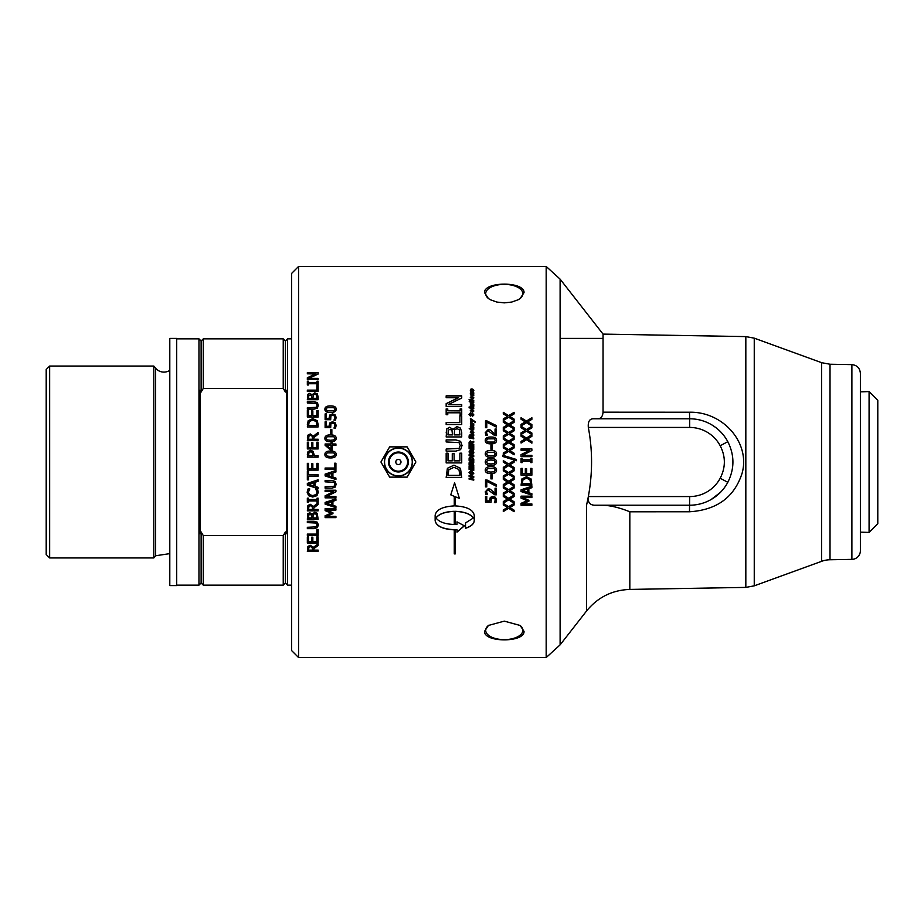 <?xml version="1.0" encoding="UTF-8"?>
<svg xmlns="http://www.w3.org/2000/svg" width="924" height="924" viewBox="0 0 924 924"><rect width="100%" height="100%" fill="white"/><g stroke="black" fill="none" stroke-linecap="round" stroke-linejoin="round"><path stroke-width="1.39" d="M521.078 426.276L526.403 429.591L531.878 426.276M521.078 432.917L525.306 430.376L521.078 427.72L521.078 426.195L526.403 429.521L531.878 426.195L531.878 427.812L527.569 430.399L531.878 433.044L531.878 434.58L526.472 431.185L521.078 434.476L521.078 432.848L525.306 430.307M527.569 430.399L531.878 433.113M521.078 448.949L531.878 448.949L531.878 450.531L522.568 455.301L531.878 455.324L531.878 456.641L521.078 456.641L521.078 454.608L529.637 450.288L521.078 450.254L521.078 448.925L531.878 448.925M529.637 450.288L521.078 454.608M522.568 455.324L531.878 455.301M531.878 475.121L521.078 475.121M531.878 468.399L531.878 475.144L521.078 475.144L521.078 468.399L522.36 468.399L522.36 473.712L525.317 473.712L525.317 468.757L526.599 468.757L526.599 473.712L530.607 473.712L530.607 468.399L531.878 468.399M530.642 483.702L529.926 479.66L526.472 478.158L522.972 479.787L522.326 483.76L530.642 483.76L529.926 479.695L526.472 478.193L522.972 479.822M522.972 479.787L522.326 482.663M522.326 482.617L522.326 483.702M531.878 485.135L521.078 485.135L521.933 478.886L526.484 476.703L531.011 478.898L531.878 485.181L521.078 485.181M522.545 490.713L527.639 489.004L522.545 490.713L527.639 492.365L527.639 489.062M531.878 487.641L528.863 488.611L528.863 492.746L531.878 493.716L531.878 495.149L521.078 491.556L521.078 489.812L531.878 486.197L531.878 487.699L528.863 488.669M531.878 495.079L521.078 491.487M503.291 412.451L508.616 415.719L514.091 412.451M503.291 418.988L507.519 416.493L503.291 413.837L503.291 412.335L508.616 415.615L514.091 412.335L514.091 413.929L509.782 416.481L514.091 419.092L514.091 420.605L508.685 417.255L503.291 420.501L503.291 418.895L507.519 416.389M509.782 416.481L514.091 419.184M503.291 429.267L508.616 432.594L514.091 429.267M503.291 435.92L507.519 433.379L503.291 430.723L503.291 429.198L508.616 432.524L514.091 429.198L514.091 430.815L509.782 433.414L514.091 436.07L514.091 437.606L508.685 434.188L503.291 437.502L503.291 435.862L507.519 433.321M509.782 433.414L514.091 436.128M503.291 446.338L508.616 449.699L514.091 446.338M509.782 450.589L514.091 453.234L514.091 454.793L508.685 451.351L503.291 454.677L503.291 453.037L507.519 450.496L503.291 447.851L503.291 446.304L508.616 449.676L514.091 446.304L514.091 447.944L509.782 450.566L514.091 453.257M503.291 453.037L507.519 450.473M511.804 462L514.091 460.591L514.091 462.231L509.782 464.864L514.091 467.544L514.091 469.092L508.685 465.65L503.291 468.965L503.291 467.336L507.519 464.772L503.291 462.139L503.291 460.591L508.616 463.975L514.091 460.591M514.091 469.069L508.685 465.638L503.291 468.988M503.291 460.591L505.509 462M507.519 464.76L503.291 462.139M514.091 462.231L509.782 464.864M514.091 486.22L508.685 482.813L503.291 486.174L503.291 484.534L507.519 481.982L503.291 479.325M508.685 482.813L503.291 486.116M507.519 481.982L503.291 479.36L503.291 477.824L508.616 481.185L514.091 477.824L514.091 479.464L509.782 482.028L514.091 484.742L514.091 486.278L508.685 482.859M514.091 479.464L509.782 482.074M514.091 503.187L508.685 499.826L503.291 503.176L503.291 501.559L507.519 499.041L503.291 496.373M508.685 499.826L503.291 503.083M514.091 496.477L509.782 499.052L514.091 501.755L514.091 503.268L508.685 499.907M507.519 499.041L503.291 496.454L503.291 494.929L508.616 498.255L514.091 494.929L514.091 496.546L509.782 499.133M485.504 421.055L487.121 421.055L496.303 425.629M487.121 421.055L496.303 425.548L496.303 427.061L486.775 422.222L486.775 427.697L485.504 427.697L485.504 420.963L487.121 420.963M490.921 445.149L492.238 445.149L492.238 449.191L490.921 449.191L490.921 445.114L492.238 445.114M495.333 453.892L494.201 452.298L487.606 452.298L486.486 453.892L487.618 455.509L490.91 455.89L494.167 455.52L495.333 453.892L494.167 455.509L490.91 455.867L487.618 455.497L486.486 453.892M485.285 453.903C485.273 451.582 487.156 450.427 490.91 450.462C494.721 450.438 496.592 451.593 496.534 453.903C496.558 456.225 494.687 457.38 490.91 457.345C487.087 457.368 485.216 456.213 485.285 453.892C485.273 451.559 487.156 450.404 490.91 450.438C494.721 450.415 496.592 451.57 496.534 453.892M495.333 461.988L494.201 460.395L490.91 460.013L487.606 460.406L486.486 462L487.618 463.605L490.91 463.975L494.167 463.605L495.333 461.988M485.285 461.988C485.273 459.667 487.156 458.512 490.91 458.547C494.721 458.523 496.592 459.678 496.534 461.988C496.558 464.333 494.687 465.477 490.91 465.442C487.087 465.465 485.216 464.322 485.285 461.988C485.273 459.655 487.156 458.512 490.91 458.547C494.721 458.523 496.592 459.667 496.534 461.988L496.534 462C496.558 464.333 494.687 465.488 490.91 465.453C487.087 465.477 485.216 464.322 485.285 461.988M495.333 470.073L494.201 468.491L487.606 468.503L486.486 470.097L487.618 471.702L490.91 472.083L494.167 471.714L495.333 470.097L494.201 468.503L487.606 468.514L486.486 470.097M496.534 470.097C496.558 472.441 494.687 473.585 490.91 473.55C487.087 473.55 485.216 472.407 485.285 470.073C485.273 467.763 487.156 466.608 490.91 466.643C494.721 466.62 496.592 467.775 496.534 470.097C496.558 472.418 494.687 473.562 490.91 473.527C487.087 473.573 485.216 472.43 485.285 470.097M486.775 486.821L485.504 486.821M496.303 486.186L486.775 481.288L486.775 486.879L485.504 486.879L485.504 480.064L487.121 480.064L496.303 484.707L496.303 486.243L486.775 481.335M496.534 499.826L495.922 502.587L494.386 502.587L495.287 499.792L494.629 498.267L492.862 497.724L491.302 498.325L491.071 502.24L485.504 502.24L485.504 496.419L486.775 496.419L486.775 500.877L489.651 500.877L489.593 499.826M491.048 502.148L485.504 502.148M489.651 500.877L490.263 497.459L492.873 496.361L495.472 497.297L496.534 499.907L495.922 502.679L494.386 502.575M491.302 498.325L490.806 500.15M494.629 498.267L491.302 498.406M495.287 499.884L494.629 498.348M470.293 393.266L471.171 392.261L473.758 392.758L473.758 393.612L470.951 393.508L473.758 394.929M471.171 392.423L473.758 392.908M470.374 394.317L471.171 392.261M470.951 393.508L473.758 394.791L473.758 395.645L470.374 394.975L470.813 394.248M472.811 397.17L470.986 397.47L472.337 398.417L472.811 397.17M473.123 397.759L472.337 398.556L470.986 397.47M470.293 397.609L471.817 396.119L473.839 397.932M473.839 397.794L472.349 399.284L470.293 397.47L471.817 395.969L473.839 397.794M470.374 399.734L473.758 400.404M473.758 401.132L470.374 400.462L470.374 399.595L473.758 400.265L473.758 401.132M470.374 405.555L473.18 405.728L470.374 404.377L470.374 403.499L473.758 404.238L473.839 406.156M470.374 403.626L473.758 404.366M473.307 404.955L473.839 406.029L472.961 406.826L470.374 406.306L470.374 405.428L473.18 405.613M469.011 414.61L470.42 412.785L470.27 415.326L472.349 413.201L473.839 414.992M470.42 412.901L470.466 413.79M472.199 415.881L473.03 414.98L472.453 414.01L470.374 416.123L469.011 414.506L470.42 412.785M469.773 414.506L470.593 415.072L472.349 413.097L473.839 414.888L472.245 416.666L473.03 414.876M471.148 422.268L473.758 423.85M470.374 423.215L471.032 423.354L470.374 420.951L472.973 420.639L470.374 419.369L470.374 418.422L475.132 421.691L475.028 422.337L473.758 421.263L470.374 421.841M471.101 422.441L473.758 423.769L473.758 424.659L470.374 423.966L471.032 423.261M472.222 426.264L472.464 427.154L473.146 426.888L472.176 426.056M472.222 426.345L472.464 427.223L473.146 426.888M473.839 427.269L473.377 426.218L473.839 427.188L472.845 428.147L471.286 425.883L471.332 426.98M470.293 426.345L471.205 425.098L473.758 425.363M470.951 426.334L471.252 427.777L470.293 426.264L471.205 425.017L473.758 425.283L473.377 426.218M472.984 445.969L473.758 446.13L473.758 449.734L469.092 448.764L469.092 445.31L469.866 445.472L469.866 447.967L470.928 448.198L470.928 445.772L471.714 445.934L471.714 448.371L472.984 448.671L472.984 445.934L473.758 446.096M470.928 445.807L471.714 445.98M469.866 447.967L470.928 448.198M469.092 445.345L469.866 445.507M472.984 448.671L471.714 448.371M469.092 454.735L473.758 455.705L473.758 456.652L469.092 455.682L469.092 454.724L473.758 455.694M473.758 470.362L469.092 469.392L469.092 465.95L469.866 466.112L469.866 468.607L470.928 468.838L470.928 466.412L471.714 466.574L471.714 469.011L472.984 469.288L472.984 466.562L473.758 466.736L473.758 470.385L469.092 469.404M469.819 472.614L471.91 474.197L473.042 473.134L470.997 471.563L469.819 472.614L470.997 471.563M470.997 471.54L473.042 473.134M473.839 473.215L471.933 475.121L471.055 474.994L469.011 472.511L470.974 470.605L473.839 473.238L471.933 475.144L469.011 472.534M446.165 396.003L461.723 396.003M446.165 403.753L458.489 397.817L446.165 397.667L446.165 395.853L461.723 395.853L461.723 398.036L448.313 404.585L461.723 404.585L461.723 406.433L446.165 406.433L446.165 403.626L458.489 397.667M448.313 404.585L461.723 404.712M459.886 415.812L461.723 415.812M446.165 422.568L459.886 422.568L459.886 415.708L461.723 415.708L461.723 424.509L446.165 424.509L446.165 422.487L459.886 422.487M446.165 439.94L455.878 439.94L460.614 441.418L462.046 445.541M459.009 448.406L460.291 445.541L459.009 442.608L446.165 441.949L446.165 439.893L455.878 439.893L460.614 441.372L462.046 445.495L460.614 449.63L455.878 451.108L446.165 451.108L446.165 449.041L459.009 448.406L460.291 445.495M446.165 449.041L459.009 448.383M329.21 417.486L329.88 415.061L332.49 413.975L335.089 414.899L336.151 417.475M326.391 418.341L329.267 418.433L329.88 414.957L332.49 413.871L335.089 414.795L336.151 417.382L335.539 420.131L334.003 420.131L334.892 417.348L334.245 415.835L332.478 415.303L330.919 415.892L330.688 419.704L325.121 419.704L325.121 413.929L326.391 413.929L326.391 418.341L329.267 418.341M325.121 414.044L326.391 414.044M330.422 417.613L330.688 419.796M334.003 420.131L334.892 417.348M330.538 429.683L331.855 429.683M330.538 429.614L331.855 429.614L331.855 433.656L330.538 433.656L330.538 429.614M334.95 438.311L333.807 436.729L327.223 436.74L326.103 438.311L327.235 439.916L330.526 440.332L333.783 439.974L334.95 438.311L333.783 439.928L330.526 440.286L327.235 439.916L326.103 438.311M324.901 438.369C324.89 436.059 326.773 434.915 330.515 434.95C334.338 434.927 336.209 436.07 336.151 438.369M324.901 438.311C324.89 436.001 326.773 434.858 330.515 434.892C334.338 434.869 336.209 436.012 336.151 438.311C336.174 440.644 334.303 441.788 330.526 441.753C326.703 441.776 324.821 440.632 324.901 438.311M331.046 449.006L331.046 445.391L326.83 445.391L331.046 449.041L326.83 445.391M331.046 442.758L332.213 442.758M325.121 444.04L331.046 444.04L331.046 442.723L332.213 442.723L332.213 443.994L335.92 443.994L335.92 445.391L332.213 445.391L332.213 450.15L330.688 450.15L325.121 445.322L325.121 443.994L331.046 443.994M332.213 443.994L335.92 444.04M334.95 454.469L333.807 452.876L327.223 452.887L326.103 454.469L327.235 456.098L330.526 456.468L333.783 456.109L334.95 454.469L333.783 456.086L330.526 456.456L327.235 456.086L326.103 454.469M324.901 454.493C324.89 452.159 326.773 451.016 330.515 451.051C334.338 451.028 336.209 452.171 336.151 454.493C336.174 456.814 334.303 457.969 330.526 457.934C326.703 457.958 324.821 456.803 324.901 454.469C324.89 452.136 326.773 450.993 330.515 451.028C334.338 451.004 336.209 452.148 336.151 454.469M334.927 484.303L334.038 482.305L325.121 481.843L325.121 480.411L331.855 480.411L335.146 481.439L336.151 484.303L335.146 487.156L331.855 488.172L325.121 488.172L325.121 486.752L334.038 486.29L334.927 484.303L334.038 482.259L325.121 481.797M336.151 484.257L335.146 487.098L331.855 488.115L325.121 488.115M332.94 513.536L326.611 516.343L335.92 516.343L335.92 517.625L325.121 517.625L325.121 515.742L331.139 513.143L325.121 510.522M335.92 517.509L325.121 517.509M335.92 509.979L326.611 509.979L332.94 512.808L332.94 513.652L326.611 516.343M331.139 513.143L325.121 510.626L325.121 508.685L335.92 508.685L335.92 510.083L326.611 510.083M317.036 381.358L318.133 381.358M308.431 382.432L317.036 382.605L317.036 381.185L318.133 381.185L318.133 385.008L317.036 385.008L317.036 383.749L308.431 383.749L308.431 385.008L307.334 385.008L307.334 381.185L308.431 381.185L308.431 382.432L317.036 382.432M307.334 381.358L308.431 381.358M311.353 395.241L308.835 395.195L308.558 398.336L311.711 398.336L311.353 395.241M311.711 398.336L308.558 398.336M316.458 394.929L314.876 394.202L313.201 395.022L312.913 398.336L316.909 398.336L316.458 394.929M316.909 398.336L312.913 398.336M307.334 397.135L307.773 394.467L309.759 393.428L312.127 394.837L314.818 392.954L317.255 393.994L318.133 396.916M312.127 394.687L314.818 392.792L317.255 393.843L318.133 396.766L318.133 399.699L307.334 399.699L307.773 394.317L309.759 393.266L312.127 394.837M316.851 410.637L318.133 410.637M312.843 415.684L316.851 415.777L316.851 410.522L318.133 410.522L318.133 417.071L307.334 417.071L307.334 410.522L308.604 410.522L308.604 415.684L311.573 415.684L311.573 410.868L312.843 410.868L312.843 415.684L316.851 415.684M311.573 410.984L312.843 410.984M308.604 415.684L311.573 415.684M307.334 410.637L308.604 410.637M316.17 421.529L312.728 420.05L309.217 421.656L308.57 425.525L316.886 425.525L316.17 421.529M316.886 425.525L308.57 425.525M307.334 424.601L308.189 420.824L312.739 418.688L317.267 420.836L318.133 424.578M308.189 420.732L312.739 418.595L317.267 420.743L318.133 424.497L318.133 426.934L307.334 426.934L308.189 420.824M312.081 436.036L310.372 435.423L308.939 436.105L308.57 439.223L312.635 439.27L312.081 436.036M308.57 439.223L312.635 439.223M307.334 437.941L307.9 435.216L310.268 434.003L313.432 436.22L318.133 432.42M313.837 439.27L318.133 439.27L318.133 440.644L307.334 440.644L307.9 435.158L310.268 433.945L313.432 436.163L318.133 432.363L318.133 434.211L313.837 437.595L313.837 439.223L318.133 439.223M318.133 470.097L307.334 470.097L307.334 463.351L308.604 463.351L308.604 468.676L311.573 468.676L311.573 463.709L312.843 463.709L312.843 468.676L316.851 468.676L316.851 463.351L318.133 463.351L318.133 470.108L307.334 470.108M317.082 492.261L315.685 488.958L317.394 488.958L318.33 492.284L316.909 495.703L312.739 497.043L308.628 495.714L307.138 492.249L308.05 488.958L309.783 488.958L308.362 492.192L309.471 494.617L312.739 495.576L316.008 494.583L317.082 492.261L315.685 488.958M318.33 492.215L316.909 495.634L312.739 496.962L308.628 495.645L307.138 492.192M309.783 488.958L308.362 492.261M311.711 517.787L311.353 514.645L309.967 514.056L308.835 514.587L308.558 517.914L311.711 517.914L311.353 514.76L308.835 514.703M308.835 514.587L308.558 516.597M308.558 516.47L308.558 517.787M316.909 517.787L316.458 514.322L314.876 513.571L313.201 514.414L312.913 517.914L316.909 517.914L316.458 514.437L314.876 513.686L313.201 514.529M313.201 514.414L312.913 516.343M312.913 516.227L312.913 517.787M318.133 519.161L307.334 519.161M312.127 514.194L314.818 512.243L317.255 513.317L318.133 519.288L307.334 519.288L307.773 513.813L309.759 512.728L312.127 514.194M318.133 535.262L307.334 535.262M316.851 529.591L318.133 529.591L318.133 535.423L307.334 535.423L307.334 534.095L316.851 534.095L316.851 529.591M435.989 517.983L435.989 517.856C439.131 513.825 445.218 511.63 454.273 511.307L454.273 511.411C445.218 511.746 439.131 513.94 435.989 517.983C439.131 522.002 445.218 524.174 454.273 524.474L454.273 511.411M455.243 529.822L456.987 529.614L455.243 529.822L455.243 553.903L454.273 553.903L454.273 529.833C442.631 529.209 436.243 526.172 435.135 520.686L435.135 515.257C436.243 509.69 442.631 506.571 454.273 505.902L454.273 496.384L450.762 494.86L454.596 482.859L459.39 498.336L455.243 496.8L455.243 505.902C466.816 506.595 473.157 509.713 474.243 515.257L474.243 520.686C474.047 523.92 471.136 526.461 465.534 528.309L465.534 522.938L473.377 517.983C470.27 513.963 464.229 511.769 455.243 511.411L455.243 524.474L456.987 524.416L456.987 521.864L464.391 525.837L456.987 532.155L456.987 529.764M456.987 532.005L464.391 525.698M455.243 511.411L455.243 511.307C464.229 511.665 470.27 513.848 473.377 517.856L473.377 517.983M465.534 528.158C471.136 526.322 474.047 523.793 474.243 520.558M455.243 496.8L459.39 498.255M450.762 494.79L454.273 496.384M435.135 520.558C436.243 526.022 442.631 529.059 454.273 529.683L454.273 529.833M454.273 553.695L455.243 553.695M312.635 549.907L312.081 547.031L310.372 546.477L308.939 547.089L308.57 550.103L312.635 550.103L312.081 547.216L310.372 546.662L308.939 547.285M308.939 547.089L308.57 548.821M308.57 548.625L308.57 549.907M318.133 551.178L307.334 551.178M318.133 545.368L313.837 548.44L313.837 550.103L318.133 550.103L318.133 551.374L307.334 551.374L307.9 546.419L310.268 545.31L313.432 547.331L318.133 543.866L318.133 545.553L313.837 548.625M318.133 542.908L307.334 542.908M318.133 536.89L318.133 543.081L307.334 543.081L307.334 536.89L308.604 536.89L308.604 541.776L311.573 541.776L311.573 537.214L312.843 537.214L312.843 541.776L316.851 541.776L316.851 536.89L318.133 536.89M317.14 524.971L316.251 523.053L307.334 522.614L307.334 521.252L314.068 521.252L317.359 522.233L318.364 524.971L317.359 527.673L314.068 528.655L307.334 528.655L307.334 527.304L316.251 526.865L317.14 524.971L316.251 522.926L307.334 522.487M318.364 524.832L317.359 527.535L314.068 528.505L307.334 528.505M312.635 509.367L312.081 506.248L310.372 505.647L308.939 506.317L308.57 509.471L312.635 509.471L312.081 506.34L310.372 505.751L308.939 506.41M308.939 506.317L308.57 508.084M308.57 507.981L308.57 509.367M318.133 510.753L307.334 510.753M318.133 504.446L313.837 507.773L313.837 509.471L318.133 509.471L318.133 510.857L307.334 510.857L307.9 505.486L310.268 504.285L313.432 506.468L318.133 502.725L318.133 504.539L313.837 507.865M308.431 502.206L307.334 502.206M317.036 500.947L308.431 500.866L308.431 502.298L307.334 502.298L307.334 498.186L308.431 498.186L308.431 499.538L317.036 499.538L317.036 498.186L318.133 498.186L318.133 502.298L317.036 502.298L317.036 500.947L308.431 500.947M318.133 502.206L317.036 502.206M308.801 484.326L313.883 482.617L308.801 484.326L313.883 485.978L313.883 482.663M318.133 481.254L315.119 482.224L315.119 486.371L318.133 487.341L318.133 488.784L307.334 485.169L307.334 483.414L318.133 479.787L318.133 481.3L315.119 482.27M318.133 488.727L307.334 485.112M308.604 479.822L307.334 479.822L307.334 471.205L308.604 471.205L308.604 474.821L318.133 474.821L318.133 476.253L308.604 476.253L308.604 479.868L307.334 479.868M318.133 476.218L308.604 476.253M312.231 452.425L310.626 451.813L308.986 452.587L308.57 455.705L312.878 455.717L312.231 452.425M308.57 455.705L312.878 455.705M307.334 454.423L308.004 451.605L310.591 450.346L312.982 451.282L314.102 455.705L318.133 455.717L318.133 457.137L307.334 457.137L308.004 451.628L310.591 450.311L312.982 451.258L314.102 454.481M314.102 455.717L318.133 455.705M316.851 442.261L318.133 442.261M312.843 447.516L316.851 447.551L316.851 442.215L318.133 442.215L318.133 448.949L307.334 448.949L307.334 442.215L308.604 442.215L308.604 447.516L311.573 447.516L311.573 442.573L312.843 442.619L312.843 447.516L316.851 447.516M308.604 447.516L311.573 447.516M307.334 442.261L308.604 442.261M311.573 442.573L312.843 442.573M307.334 401.778L314.068 401.778L317.359 402.76L318.364 405.509M307.334 407.877L316.251 407.426L317.14 405.509L316.251 403.465L307.334 403.014L307.334 401.651L314.068 401.651L317.359 402.633L318.364 405.382L317.359 408.142L314.068 409.136L307.334 409.136L307.334 407.75L316.251 407.311L317.14 405.382M316.851 385.828L318.133 385.828M307.334 390.286L316.851 390.286L316.851 385.666L318.133 385.666L318.133 391.464L307.334 391.464L307.334 390.124L316.851 390.124M307.334 372.822L318.133 372.822M307.334 377.904L315.881 374.012L307.334 373.816L307.334 372.626L318.133 372.626L318.133 374.058L308.824 378.355L318.133 378.355L318.133 379.568L307.334 379.568L307.334 377.72L315.881 373.816M308.824 378.355L318.133 378.54M326.588 503.314L331.681 501.593L326.588 503.314L331.681 504.943L331.681 501.686M335.92 500.254L332.906 501.212L332.906 505.324L335.92 506.283L335.92 507.692L325.121 504.146L325.121 502.413L335.92 498.844L335.92 500.334L332.906 501.293M335.92 507.599L325.121 504.054M335.92 491.741L326.611 496.442L335.92 496.523L335.92 497.84L325.121 497.84L325.121 495.83L333.668 491.545L325.121 491.476M335.92 497.759L325.121 497.759M333.668 491.545L325.121 491.545L325.121 490.217L335.92 490.217L335.92 491.811L326.611 496.523M331.681 473.354L326.588 475.017L331.681 476.703L331.681 473.377L326.588 475.04M335.92 479.521L325.121 475.895L325.121 474.127L335.92 470.489L335.92 472.002L332.906 472.961L332.906 477.096L335.92 478.078L335.92 479.521L325.121 475.86M332.906 472.961L335.92 472.002M335.92 469.45L325.121 469.45L325.121 468.029L334.638 468.029L334.638 463.213L335.92 463.213L335.92 469.461L325.121 469.461M329.21 425.398L329.88 422.949L332.49 421.864L335.089 422.788L336.151 425.387M326.391 426.276L329.267 426.357L329.88 422.857L332.49 421.771L335.089 422.707L336.151 425.306L335.539 428.089L334.003 428.089L334.892 425.283L334.245 423.758L332.478 423.215L330.919 423.816L330.688 427.65L325.121 427.65L325.121 421.829L326.391 421.829L326.391 426.276L329.267 426.276M325.121 421.922L326.391 421.922M330.422 425.548L330.688 427.72M334.58 426.923L334.892 425.283M334.003 428.089L334.58 426.842M334.95 409.205L333.807 407.669L327.223 407.68L326.103 409.205L327.235 410.753L333.783 410.764L334.95 409.205L333.783 410.764M333.783 410.88L327.235 410.868L326.103 409.205M324.901 409.32C324.89 407.08 326.773 405.983 330.515 406.017C334.338 405.994 336.209 407.091 336.151 409.32M324.901 409.205C324.89 406.964 326.773 405.855 330.515 405.89C334.338 405.867 336.209 406.976 336.151 409.205C336.174 411.469 334.303 412.578 330.526 412.543C326.703 412.566 324.821 411.457 324.901 409.205M459.933 473.746L458.905 469.461L453.927 467.301L448.891 469.658L447.955 475.352L459.933 475.352L458.905 469.484L453.927 467.313L448.891 469.669L447.955 473.781M447.955 473.746L447.955 475.317M459.933 475.352L459.933 473.781M461.723 477.373L446.165 477.373M447.401 468.306L453.961 465.165L460.475 468.341L461.723 477.408L446.165 477.408L447.401 468.306M459.886 453.21L461.723 453.21M454.111 460.857L459.886 460.857L459.886 453.187L461.723 453.187L461.723 462.912L446.165 462.912L446.165 453.187L448.001 453.187L448.001 460.845L452.263 460.857L452.263 453.707L454.111 453.707L454.111 460.845L459.886 460.845M452.263 453.719L454.111 453.719M446.165 453.21L448.001 453.21M452.263 460.857L448.001 460.845M461.723 462.912L446.165 462.912M451.963 430.226L449.965 429.371L448.336 430.157L447.932 434.904L452.483 434.904L451.963 430.226M452.483 434.904L447.932 434.904M459.297 429.752L457.034 428.655L454.608 429.891L454.204 434.904L459.956 434.904L459.297 429.752M459.956 434.904L454.204 434.904M446.165 432.929L446.8 428.909L449.676 427.327L453.072 429.464L456.941 426.611L460.464 428.193L461.723 432.594M453.072 429.394L456.941 426.53L460.464 428.112L461.723 432.536L461.723 436.948L446.165 436.948L446.8 428.84L449.676 427.246L453.072 429.464M460.14 409.009L461.723 409.009M447.759 410.799L460.14 410.914L460.14 408.893L461.723 408.893L461.723 414.714L460.14 414.714L460.14 412.797L447.759 412.797L447.759 414.714L446.165 414.714L446.165 408.893L447.759 408.893L447.759 410.799L460.14 410.799M446.165 409.009L447.759 409.009M473.758 477.338L471.667 476.899L471.667 478.736L473.758 479.163L473.758 480.122L469.092 479.152L469.092 478.193L470.894 478.574L470.894 476.772L469.092 476.403L469.092 475.444L473.758 476.414L473.758 477.373L471.667 476.934M470.894 476.772L469.092 476.368M473.758 480.087L469.092 479.117M469.866 464.241L471.125 464.506L470.328 462.427L469.866 463.178M471.125 463.987L470.328 462.427L469.866 463.19M473.758 466.008L469.092 465.038L469.092 462.97L470.316 461.469L471.771 462.901L473.758 461.838L473.758 462.878L471.829 464.252L473.758 465.049L473.758 466.008L469.092 465.026M473.758 462.878L471.829 464.645M469.265 462L469.092 462.97L470.316 461.469L471.771 462.912L471.448 462M469.866 459.563L470.974 459.794L470.339 457.911L469.866 459.563L470.974 459.794M471.783 459.967L473.007 460.221L472.326 458.061L471.783 459.967L473.007 460.21M469.092 458.754L470.224 456.953L471.332 457.842L472.256 457.08L473.758 459.136L473.758 461.33L469.092 460.36L469.126 458.038L470.224 456.964L471.332 457.854L472.256 457.091L473.758 459.124M471.263 450.15L473.261 450.566L473.839 452.541L473.446 453.869L470.593 454.227L469.011 451.894L470.478 449.988L469.785 451.894L471.875 453.592L473.03 452.541L472.048 451.178L472.048 452.367L471.263 452.206L471.263 450.127L473.261 450.542L473.839 452.564M473.03 452.541L471.875 453.568L469.785 451.894M470.478 449.988L470.582 450.854M469.011 451.894L470.478 449.953M469.866 443.659L471.125 443.913L470.328 441.811L469.866 443.612L471.125 443.878M469.092 442.342L470.316 440.863L471.771 442.284L473.758 441.233L473.758 442.261L471.829 443.636L473.758 444.467L473.758 445.38L469.092 444.409L469.092 442.342L470.316 440.91L471.771 442.33L473.758 441.279M471.829 444.017L473.758 444.421M469.866 437.133L471.125 437.445L470.328 435.331L469.866 437.133L471.125 437.399M469.092 435.932L470.316 434.453L471.771 435.874L473.758 434.754L473.758 435.782L471.829 437.156L473.758 437.988M472.21 435.527L473.758 434.823M471.829 437.537L473.758 437.941L473.758 438.888L469.092 437.93L469.092 435.874L470.316 434.384L472.21 435.47M472.811 431.901L470.986 432.213L472.337 433.206L472.811 431.901M473.123 432.524L472.337 433.275L470.986 432.213M470.293 432.282L471.817 430.711L473.839 432.617M473.839 432.559L472.349 434.118L470.293 432.213L471.817 430.642L473.839 432.559M473.111 428.597L473.839 429.14L473.134 430.041L471.055 430.087L469.207 428.366L473.793 428.667M471.055 428.736L473.134 428.817M470.374 428.135L471.055 428.274M469.207 428.436L470.374 428.609M470.374 418.514L475.132 421.783M470.374 421.044L472.973 420.639M472.811 410.302L470.986 410.603L472.337 411.584L472.811 410.302M473.123 410.914L472.337 411.688L470.986 410.603M470.293 410.718L471.817 409.193L473.839 411.053M473.839 410.937L472.349 412.462L470.293 410.603L471.817 409.078L473.839 410.937M469.092 407.068L473.758 408.004M473.758 407.877L473.758 408.755L469.092 407.819L469.092 406.941L473.758 407.877M473.111 401.605L473.839 402.194M471.055 401.686L473.839 402.067L473.134 402.945L471.055 402.979L469.207 401.316L473.134 401.755M470.374 401.166L471.055 401.293M469.207 401.455L470.374 401.547M469.092 399.48L469.912 399.642M469.912 400.369L469.092 399.341L469.912 400.369M470.293 390.286L471.182 388.819L471.24 390.91L472.649 389.2L473.839 390.633M471.182 388.981L471.332 389.755M472.672 391.36L472.811 389.905L472.037 391.268L470.697 391.279L470.293 390.124L471.182 388.819M470.928 390.251L471.448 390.633L472.649 389.039L473.839 390.471L472.811 392.03L473.18 390.482M496.303 494.756L494.779 494.756L488.322 490.078L486.96 490.598L486.532 491.903L487.468 494.525L485.92 494.525L485.273 491.799M485.92 494.525L485.273 491.868L488.242 488.681L490.401 489.235L495.056 493.485L495.056 488.242L496.303 488.242L496.303 494.825L494.779 494.825L488.322 490.136L486.96 490.667L486.532 491.972M487.468 494.525L485.92 494.594M492.238 478.84L490.921 478.84L490.921 474.797L492.238 474.797L492.238 478.875L490.921 478.875M495.333 440.425L494.201 438.842L487.606 438.854L486.486 440.425L487.618 442.03L494.167 442.088L495.333 440.425L494.167 442.042L487.618 442.03M487.618 442.076L486.486 440.425M485.285 440.471C485.273 438.161 487.156 437.017 490.91 437.064C494.721 437.029 496.592 438.172 496.534 440.471M485.285 440.425C485.273 438.103 487.156 436.971 490.91 437.006C494.721 436.983 496.592 438.115 496.534 440.425C496.558 442.758 494.687 443.901 490.91 443.867C487.087 443.89 485.216 442.746 485.285 440.425M495.056 429.117L496.303 429.117M485.273 432.732L488.242 429.556L490.401 430.11L495.056 434.349L495.056 429.048L496.303 429.048L496.303 435.631L494.779 435.631L488.322 430.942L486.96 431.462L486.532 432.767L487.468 435.4L485.92 435.4L485.273 432.663L488.242 429.487L490.401 430.041L495.056 434.292M486.532 432.767L487.468 435.389M514.091 511.549L508.685 508.223L503.291 511.561L503.291 509.967L507.519 507.461L503.291 504.816M508.685 508.223L503.291 511.446M514.091 504.908L509.782 507.461L514.091 510.163L514.091 511.665L508.685 508.327M507.519 507.461L503.291 504.908L503.291 503.395L508.616 506.687L514.091 503.395L514.091 505.001L509.782 507.565M514.091 494.733L508.685 491.349L503.291 494.698L503.291 493.081L507.519 490.54L503.291 487.872M508.685 491.349L503.291 494.629M514.091 487.976L509.782 490.563L514.091 493.277L514.091 494.802L508.685 491.406M507.519 490.54L503.291 487.93L503.291 486.394L508.616 489.743L514.091 486.394L514.091 488.034L509.782 490.632M514.091 477.662L508.685 474.243L503.291 477.593L503.291 475.952L507.519 473.388L503.291 470.743M507.519 473.388L503.291 470.766L503.291 469.207L508.616 472.591L514.091 469.207L514.091 470.859L509.782 473.458L514.091 476.149L514.091 477.696L508.685 474.266L503.291 477.558M514.091 470.859L509.782 473.481M502.806 455.266L516.435 459.482L516.435 460.706L502.806 456.491L502.806 455.255L516.435 459.482M503.291 437.78L508.616 441.129L514.091 437.78M503.291 444.479L507.519 441.915L503.291 439.258L503.291 437.722L508.616 441.083L514.091 437.722L514.091 439.362L509.782 441.972L514.091 444.64L514.091 446.177L508.685 442.758L503.291 446.073L503.291 444.432L507.519 441.868M509.782 441.972L514.091 444.675M503.291 420.813L508.616 424.116L514.091 420.813M503.291 427.419L507.519 424.901L503.291 422.245L503.291 420.732L508.616 424.035L514.091 420.732L514.091 422.337L509.782 424.913L514.091 427.546L514.091 429.071L508.685 425.687L503.291 428.967L503.291 427.35L507.519 424.821M509.782 424.913L514.091 427.627M528.909 501.108L522.58 503.938L531.878 503.938L531.878 505.243L521.078 505.243L521.078 503.326L527.096 500.681L521.078 498.048M531.878 505.139L521.078 505.139M531.878 497.493L522.58 497.493L528.909 500.346L528.909 501.201L522.58 503.938M527.096 500.681L521.078 498.128L521.078 496.165L531.878 496.165L531.878 497.574L522.58 497.574M530.78 458.431L531.878 458.431L531.878 462.601L530.78 462.601L530.78 461.226L522.187 461.226L522.187 462.601L521.078 462.601L521.078 458.419L522.187 458.431L522.187 459.794L530.78 459.794L530.78 458.419L531.878 458.419M530.78 459.794L522.187 459.794M521.078 458.419L522.187 458.419M522.187 462.601L521.078 462.601M531.878 462.601L530.78 462.601M521.078 434.765L526.403 438.103L531.878 434.765M521.078 441.453L525.306 438.9L521.078 436.243L521.078 434.707L526.403 438.057L531.878 434.707L531.878 436.336L527.569 438.946L531.878 441.603L531.878 443.15L526.472 439.72L521.078 443.035L521.078 441.406L525.306 438.842M527.569 438.946L531.878 441.649M521.078 417.856L526.403 421.148L531.878 417.856M521.078 424.439L525.306 421.922L521.078 419.265L521.078 417.752L526.403 421.055L531.878 417.752L531.878 419.357L527.569 421.922L531.878 424.555L531.878 426.068L526.472 422.695L521.078 425.976L521.078 424.359L525.306 421.829M527.569 421.922L531.878 424.636M546.176 266.447L546.176 657.553L298.579 657.553L298.579 266.447L546.176 266.447L560.106 279.14L560.106 644.86L546.176 657.553M603.049 338.403L560.106 338.403M484.534 292.654C483.772 281.3 524.786 281.3 524.024 292.654L520.131 298.533L518.041 299.815L511.665 302.067L504.273 302.864L496.893 302.067L490.517 299.815L488.415 298.533L484.534 292.654M484.534 631.346L488.415 625.467L504.273 621.136L520.131 625.467L524.024 631.346C524.786 642.7 483.772 642.7 484.534 631.346M176.703 338.403L176.703 585.597L169.797 585.597L169.797 338.403L176.703 338.403M860.371 391.845L869.08 391.58L869.08 532.42L860.371 532.155M869.08 391.58L877.8 400.288L877.8 523.712L869.08 532.42M298.579 266.447L291.661 273.365L291.661 650.635L298.579 657.553M488.738 625.236A18.584 9.286 180 0 0 485.701 630.341A18.584 9.286 180 0 0 504.273 639.627A18.584 9.286 180 0 0 522.857 630.341A18.584 9.286 180 0 0 519.819 625.236M519.819 298.764A18.584 9.286 0 0 0 522.857 293.659A18.584 9.286 0 0 0 504.273 284.373A18.584 9.286 0 0 0 485.701 293.659A18.584 9.286 0 0 0 488.738 298.764M586.544 505.22L586.544 505.22C592.573 478.978 593.162 453.049 588.322 427.431C587.883 421.852 589.431 418.976 592.989 418.78L689.674 418.78L689.674 427.431A34.569 34.569 0 0 1 720.189 445.749C725.733 456.572 725.733 467.417 720.189 478.251A34.569 34.569 0 0 1 689.674 496.569L588.415 496.569L586.544 505.22L586.544 611.007C597.724 597.297 612.162 590.101 629.833 589.42L629.833 511.792C619.75 507.715 610.764 505.52 602.864 505.22M720.189 478.251L727.812 482.316A43.22 43.22 0 0 1 689.674 505.22L594.455 505.22C589.616 504.92 587.606 502.044 588.415 496.569M821.609 561.318A25.93 25.93 0 0 1 830.018 559.759L830.018 364.241L821.609 362.682L821.609 561.318L754.25 585.839L754.25 338.161L821.609 362.682M727.812 482.316C734.615 468.757 734.615 455.22 727.812 441.684L720.189 445.749M727.13 440.448L727.812 441.684A43.22 43.22 0 0 0 689.674 418.78L689.477 412.231L603.049 412.185L603.049 334.107L560.106 279.14M720.443 492.342L711.226 499.457M689.674 496.569L689.477 511.769C716.851 510.06 734.395 497.193 742.122 473.157C750.542 442.966 723.146 411.423 689.477 412.231M711.896 424.936L715.476 427.338L711.884 424.924M727.084 440.367L727.812 441.684M851.882 559.378A8.639 8.639 0 0 0 860.371 550.739L860.371 373.261C859.874 368.075 857.045 365.199 851.882 364.622L851.882 559.378L830.018 559.759M597.528 418.78C600.819 418.791 602.667 416.585 603.049 412.185M285.401 392.065L286.475 390.217L286.475 533.783L285.401 531.935L283.229 535.608L203.292 535.608L201.12 531.935L200.046 533.783L200.046 390.217L201.12 392.065L203.292 388.392L283.229 388.392L285.401 392.065L285.401 341.002L287.56 338.842L287.56 585.158L291.661 585.158M285.401 531.935L285.401 582.998L283.229 585.158L283.229 535.608M203.292 535.608L203.292 585.158L283.229 585.158M201.12 531.935L201.12 582.998L198.96 585.158L198.96 338.842L201.12 341.002L201.12 392.065M169.797 553.626L155.648 555.751L155.648 368.249A10.799 10.799 0 0 0 169.797 370.374M155.648 555.751L153.8 557.946L153.8 366.054L155.648 368.249M201.12 341.002L203.292 338.842L203.292 388.392M203.292 338.842L283.229 338.842L283.229 388.392M49.653 366.054L46.2 369.508L46.2 554.492L49.653 557.946L49.653 366.054L153.8 366.054M400.993 462A2.587 2.587 0 0 0 397.101 459.759A2.587 2.587 0 0 0 397.101 464.241A2.587 2.587 0 0 0 400.993 462M398.406 447.955A14.045 14.045 0 0 1 412.451 462A14.045 14.045 0 0 1 398.406 476.045A14.045 14.045 0 0 1 384.361 462A14.045 14.045 0 0 1 398.406 447.955M384.557 462A13.837 13.837 0 0 0 405.324 473.989A13.837 13.837 0 0 0 405.324 450.011A13.837 13.837 0 0 0 384.557 462M407.137 477.131L389.662 477.131L380.931 462L389.662 446.869L407.137 446.869L415.869 462L407.137 477.131M588.322 427.431L689.674 427.431M754.25 338.161L745.83 336.602L745.83 587.398L754.25 585.839M629.833 511.792L689.477 511.769M398.406 471.205A9.205 9.205 0 0 1 390.436 457.403A9.205 9.205 0 0 1 406.375 457.403A9.205 9.205 0 0 1 398.406 471.205M398.406 471.968A9.968 9.968 0 0 0 408.373 462A9.968 9.968 0 0 0 398.406 452.032A9.968 9.968 0 0 0 388.438 462A9.968 9.968 0 0 0 398.406 471.968M851.882 364.622L830.018 364.241M745.83 336.602L603.049 334.107M745.83 587.398L629.833 589.42M586.544 611.007L560.106 644.86M287.56 338.842L291.661 338.842M176.703 585.158L198.96 585.158M176.703 338.842L198.96 338.842M201.12 582.998L203.292 585.158M285.401 341.002L283.229 338.842M285.401 582.998L287.56 585.158M49.653 557.946L153.8 557.946"/></g></svg>
